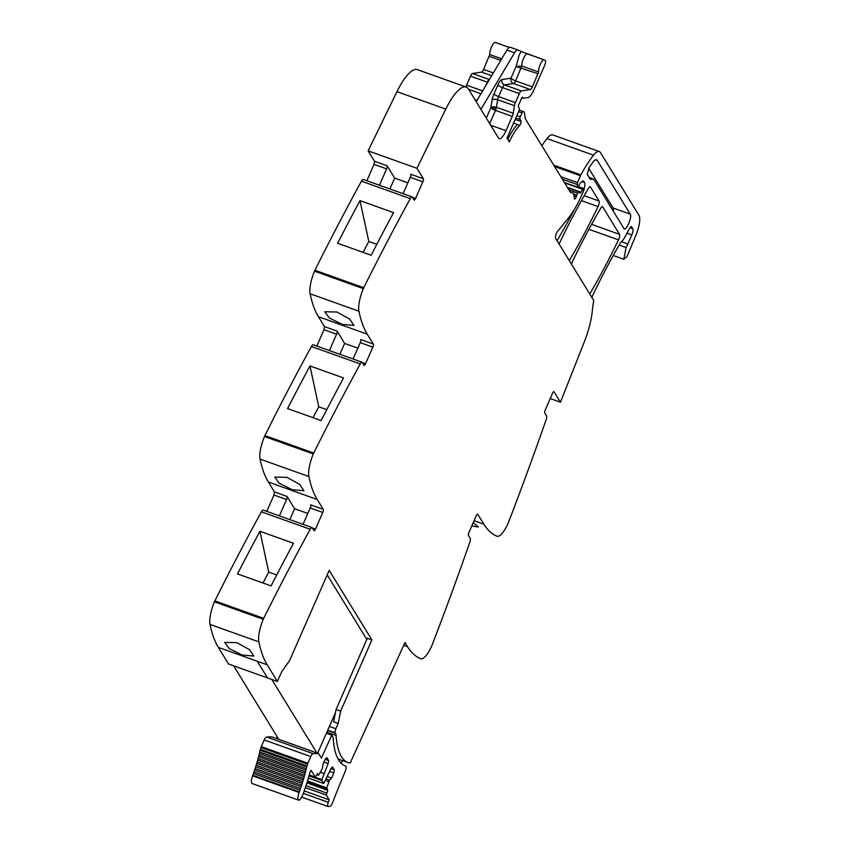<?xml version="1.0" encoding="UTF-8"?>
<svg xmlns="http://www.w3.org/2000/svg" width="849" height="849" viewBox="0 0 849 849"><rect width="100%" height="100%" fill="white"/><g stroke="black" fill="none" stroke-linecap="round" stroke-linejoin="round"><path stroke-width="1.27" d="M311.997 527.537L263.169 510.09A4.245 1.252 109.7 0 0 261.375 511.83A1017.951 301.798 109.7 0 0 214.861 600.901A5.094 1.507 109.7 0 0 214.436 601.835A21.204 6.283 109.7 0 0 210.011 624.418A254.488 75.455 109.7 0 0 218.352 647.363L257.268 661.265L267.477 677.916L257.268 661.265L267.18 664.809A254.488 75.455 109.7 0 1 260.282 647.957A254.488 75.455 109.7 0 1 258.839 641.855A21.204 6.283 109.7 0 1 263.264 619.282A5.094 1.507 109.7 0 1 263.689 618.337A1017.951 301.798 109.7 0 1 264.718 616.278A1017.951 301.798 109.7 0 1 310.203 529.267A4.245 1.252 109.7 0 1 311.997 527.537A4.245 1.252 109.7 0 1 312.23 527.738L313.981 530.593A2.547 0.753 -70.3 0 0 314.13 530.721A2.547 0.753 -70.3 0 0 315.478 529.129L322.79 512.456L310.203 507.967L303.019 524.332M266.777 511.385L273.962 495.02L274.46 491.942L268.39 482.041L317.218 499.488A254.488 75.455 109.7 0 1 310.32 482.635A254.488 75.455 109.7 0 1 308.887 476.533A21.204 6.283 109.7 0 1 313.302 453.95A5.094 1.507 109.7 0 1 313.727 453.016A1017.951 301.798 109.7 0 1 314.756 450.957A1017.951 301.798 109.7 0 1 360.241 363.945A4.245 1.252 109.7 0 1 362.035 362.215A4.245 1.252 109.7 0 1 362.268 362.417L364.019 365.272A2.547 0.753 -70.3 0 0 364.168 365.399A2.547 0.753 -70.3 0 0 365.516 363.797L372.828 347.135L360.241 342.646L353.057 359M362.035 362.215L313.207 344.768A4.245 1.252 109.7 0 0 311.413 346.498A1017.951 301.798 109.7 0 0 264.899 435.579A5.094 1.507 109.7 0 0 264.474 436.513A21.204 6.283 109.7 0 0 260.049 459.086A254.488 75.455 109.7 0 0 268.39 482.041M316.815 346.063L324 329.699L324.509 326.621L318.428 316.719L367.256 334.156A254.488 75.455 109.7 0 1 360.369 317.314A254.488 75.455 109.7 0 1 358.925 311.212A21.204 6.283 109.7 0 1 363.34 288.628A5.094 1.507 109.7 0 1 363.765 287.694A1017.951 301.798 109.7 0 1 364.794 285.625A1017.951 301.798 109.7 0 1 410.279 198.624A4.245 1.252 109.7 0 1 412.073 196.894A4.245 1.252 109.7 0 1 412.306 197.095L414.057 199.95A2.547 0.753 -70.3 0 0 414.206 200.067A2.547 0.753 -70.3 0 0 415.554 198.475L422.866 181.813L410.279 177.314L403.095 193.678M412.073 196.894L363.245 179.447A4.245 1.252 109.7 0 0 361.451 181.177A1017.951 301.798 109.7 0 0 314.937 270.258A5.094 1.507 109.7 0 0 314.512 271.192A21.204 6.283 109.7 0 0 310.097 293.765A254.488 75.455 109.7 0 0 318.428 316.719M366.853 180.741L374.038 164.377L374.547 161.299L368.137 150.857L396.95 91.671L445.778 109.107L416.965 168.304L368.137 150.857M489.693 123.625L495.498 110.402L512.276 116.398L505.993 130.714A12.724 3.767 109.7 0 1 499.254 138.684A12.724 3.767 109.7 0 1 498.543 138.058L468.521 89.134A42.418 12.576 109.7 0 0 466.165 87.065L417.337 69.618A42.418 12.576 109.7 0 0 399.465 86.8A42.418 12.576 109.7 0 0 396.95 91.671M495.307 42.45L509.177 47.406L495.36 42.471A7.206 2.133 109.7 0 0 495.307 42.45A7.206 2.133 109.7 0 0 491.635 46.631A7.206 2.133 109.7 0 0 489.756 54.548L483.59 69.438A4.245 1.252 109.7 0 1 481.553 72.112L472.543 73.492A4.245 1.252 109.7 0 0 470.505 76.166L466.557 85.155A4.245 1.252 109.7 0 0 465.899 86.969M619.123 245.064L626.031 247.526L623.856 259.263L626.817 256.631A7.63 2.26 109.7 0 0 628.101 254.031L636.05 234.865A16.969 5.03 109.7 0 0 638.989 215.37L600.445 152.565A21.204 6.283 109.7 0 0 599.267 151.536L552.731 134.906A21.204 6.283 109.7 0 0 546.979 138.567A80.591 23.889 109.7 0 0 541.842 145.731M257.268 661.265L218.352 647.363L228.561 664.014L277.39 681.45L281.709 671.676L289.636 660.48L329.21 570.348L371.894 639.923L340.64 711.122L338.189 723.475L333.615 721.841L336.066 709.488L367.32 638.289L371.894 639.923M403.721 645.304L407.52 646.662L404.973 642.523L350.563 762.158M407.52 646.662A254.488 75.455 109.7 0 0 420.658 658.697A21.204 6.283 109.7 0 0 420.743 658.728A21.204 6.283 109.7 0 0 431.472 646.567A5.094 1.507 109.7 0 0 431.886 645.601A1017.951 301.798 109.7 0 0 469.752 542.437A4.245 1.252 109.7 0 0 470.197 538.319L468.446 535.464A2.547 0.753 -70.3 0 1 468.956 532.397L476.268 515.725A2.547 0.753 -70.3 0 1 477.616 514.133A2.547 0.753 -70.3 0 1 477.754 514.261L483.834 524.162L474.092 520.681M402.012 649.071L401.704 649.761M550.248 398.542L560.467 402.193L554.068 391.75A2.547 0.753 -70.3 0 0 553.93 391.633A2.547 0.753 -70.3 0 0 552.582 393.225L545.26 409.887A2.547 0.753 -70.3 0 0 544.761 412.964L546.512 415.819A4.245 1.252 109.7 0 1 546.066 419.926A1017.951 301.798 109.7 0 1 509.082 520.787A1017.951 301.798 109.7 0 1 508.19 523.09A5.094 1.507 109.7 0 1 507.787 524.056A21.204 6.283 -70.3 0 1 497.047 536.228A21.204 6.283 -70.3 0 1 496.962 536.197A254.488 75.455 -70.3 0 1 493.598 534.467A254.488 75.455 -70.3 0 1 483.834 524.162M473.233 522.655L478.412 527.006L471.789 525.945M560.467 402.193L584.239 342.051A42.418 12.576 109.7 0 0 592.379 310.129A42.418 12.576 109.7 0 1 593.801 300.588L555.649 238.399A4.245 1.252 109.7 0 1 555.83 235.12A4.245 1.252 109.7 0 1 557.634 231.289L568.756 217.577A46.653 13.828 109.7 0 0 577.5 203.856A46.653 13.828 109.7 0 0 581.406 195.684L583.475 190.983L583.56 188.52A2.123 0.626 109.7 0 0 583.443 188.414A2.123 0.626 109.7 0 0 582.541 189.285L580.939 192.203A2.123 0.626 109.7 0 1 580.047 193.063A2.123 0.626 109.7 0 1 579.973 193.01L578.922 191.916A2.123 0.626 109.7 0 0 578.838 191.863A2.123 0.626 109.7 0 0 577.713 193.19L576.821 195.228A4.245 1.252 109.7 0 0 576.291 196.628A2.547 0.753 109.7 0 1 574.624 199.069A2.547 0.753 109.7 0 1 574.486 198.942A2.547 0.753 109.7 0 1 574.391 198.655L573.627 193.859A4.245 1.252 109.7 0 0 573.234 193.179A4.245 1.252 109.7 0 0 573.213 193.169L570.613 192.436A4.245 1.252 109.7 0 1 570.592 192.426L570.613 192.436M631.115 226.63L631.656 226.821A4.245 1.252 109.7 0 0 631.423 226.619A4.245 1.252 109.7 0 0 629.64 228.339L624.238 238.155A8.479 2.515 109.7 0 1 621.935 241.212A8.904 2.643 109.7 0 0 619.738 244.013A296.906 88.02 109.7 0 0 592.942 294.9A4.245 1.252 109.7 0 0 591.976 297.606M631.656 226.821L632.834 228.742A5.094 1.507 109.7 0 1 631.826 234.886L627.846 243.96A12.724 3.767 109.7 0 1 626.031 247.526M599.267 151.536A21.204 6.283 109.7 0 0 593.515 155.197A80.591 23.889 109.7 0 0 580.896 174.873A4.245 1.252 109.7 0 0 580.461 175.764L577.447 182.641L577.394 187.109A2.123 0.626 109.7 0 0 577.596 187.48A2.123 0.626 109.7 0 0 578.721 186.154L579.326 184.774A2.123 0.626 109.7 0 1 579.697 184.074A10.177 3.014 109.7 0 1 583.316 181.081A10.177 3.014 109.7 0 1 583.889 181.569L584.473 182.524A8.479 2.515 109.7 0 1 582.308 193.795A296.906 88.02 109.7 0 1 581.671 195.079M557.04 240.67A4.245 1.252 109.7 0 0 557.496 239.98A296.906 88.02 109.7 0 0 574.37 209.448M523.642 111.633A8.479 2.515 109.7 0 0 523.578 111.612L523.642 111.633A8.479 2.515 109.7 0 1 524.427 112.991L525.276 118.298A8.479 2.515 109.7 0 0 525.584 119.253L570.358 192.214A4.245 1.252 109.7 0 0 570.592 192.426M523.578 111.612L523.122 111.495A2.123 0.626 109.7 0 0 522.018 112.832L520.278 116.769A2.123 0.626 109.7 0 0 519.959 119.433A13.573 4.022 109.7 0 1 521.074 121.513A2.335 0.69 109.7 0 1 519.758 125.312A33.928 10.061 109.7 0 0 509.283 141.857L506.98 138.1L518.877 110.996A2.123 0.626 109.7 0 0 519.312 108.46L518.442 106.783A2.123 0.626 109.7 0 1 519.206 103.61A4.245 1.252 109.7 0 0 519.853 102.347L520.554 100.766A4.245 1.252 109.7 0 0 521.095 99.312A2.123 0.626 109.7 0 1 522.485 97.264A2.123 0.626 109.7 0 1 522.602 97.37L523.101 98.166A2.123 0.626 109.7 0 0 523.217 98.272A2.123 0.626 109.7 0 0 523.324 98.282L527.929 97.582A12.724 3.767 109.7 0 0 534.063 89.559L544.538 65.681A4.245 1.252 109.7 0 0 545.175 60.364L544.188 59.908A7.206 2.133 109.7 0 0 544.135 59.886A7.206 2.133 109.7 0 0 540.463 64.068A7.206 2.133 109.7 0 0 538.584 71.995L532.419 86.885A4.245 1.252 109.7 0 1 530.381 89.559L521.371 90.928A4.245 1.252 109.7 0 0 519.333 93.602L515.385 102.591A4.245 1.252 109.7 0 0 514.441 105.7L513.221 113.299A4.245 1.252 109.7 0 1 512.276 116.398M530.381 89.559L513.592 83.563A4.245 4.001 81.3 0 1 511.002 78.182L516.107 66.551L519.195 55.047L521.18 51.46L517.858 49.953A8.479 2.515 109.7 0 0 517.794 49.932A8.479 2.515 109.7 0 0 514.536 52.808L480.937 109.362M521.18 51.46L544.082 59.876M527.399 53.911A7.206 2.133 109.7 0 0 527.346 53.89L527.325 53.89A7.206 2.133 109.7 0 0 523.716 57.997A7.206 2.133 109.7 0 0 521.795 65.999L538.584 71.995M466.165 87.065A42.418 12.576 109.7 0 0 445.778 109.107M379.439 185.231L386.624 168.866A2.547 0.753 -70.3 0 0 387.133 165.799L394.679 178.11L407.87 182.811M410.279 177.314A2.547 0.753 -70.3 0 0 410.778 174.247L423.375 178.736L416.965 168.304M393.575 212.621A1017.951 301.798 109.7 0 0 371.172 255.252L337.605 243.26A1017.951 301.798 109.7 0 1 360.008 200.629L393.575 212.621M342.2 324.36L329.253 317.908L324.785 311.753L336.947 312.018L349.629 319.044L353.98 325.422L342.2 324.36M329.401 350.552L336.586 334.198A2.547 0.753 -70.3 0 0 337.095 331.121L344.641 343.431L357.822 348.132M372.828 347.135A2.547 0.753 -70.3 0 0 373.337 344.057L367.256 334.156M309.97 365.951L343.537 377.943A1017.951 301.798 109.7 0 0 321.134 420.573L287.567 408.581A1017.951 301.798 109.7 0 1 309.97 365.951L318.757 406.788L326.78 409.653M292.162 489.682L303.942 490.743L299.591 484.365L286.909 477.34L274.747 477.074L279.215 483.23L292.162 489.682M279.363 515.884L286.548 499.52A2.547 0.753 -70.3 0 0 287.058 496.442L294.603 508.753L307.784 513.454M322.79 512.456A2.547 0.753 -70.3 0 0 323.289 509.389L317.218 499.488M259.932 531.272L293.499 543.264A1017.951 301.798 109.7 0 0 271.096 585.895L237.529 573.903A1017.951 301.798 109.7 0 1 259.932 531.272L268.719 572.109L276.742 574.975M242.124 655.004L253.904 656.065L249.542 649.687L236.871 642.661L224.709 642.396L229.177 648.562L242.124 655.004M589.875 186.716L590.426 186.907A4.245 1.252 109.7 0 0 590.193 186.706A4.245 1.252 109.7 0 0 588.537 188.191A296.906 88.02 109.7 0 0 560.234 241.594A4.245 1.252 109.7 0 0 559.268 244.31M590.426 186.907L599.086 201.033A4.245 1.252 109.7 0 1 598.057 206.562A296.906 88.02 109.7 0 1 569.743 259.932A4.245 1.252 109.7 0 1 569.286 260.632M602.121 206.668L602.673 206.859A4.245 1.252 109.7 0 0 602.429 206.657A4.245 1.252 109.7 0 0 600.774 208.143A296.906 88.02 109.7 0 0 572.481 261.556A4.245 1.252 109.7 0 0 571.515 264.272M602.673 206.859L619.537 234.345A4.245 1.252 109.7 0 1 618.507 239.874A296.906 88.02 109.7 0 1 590.204 293.276A4.245 1.252 109.7 0 1 589.747 293.977M277.39 681.45L267.18 664.809M336.066 709.488L340.64 711.122M337.711 758.327A124.697 36.974 109.7 0 0 337.806 758.39A124.697 36.974 109.7 0 0 340.746 759.972L348.377 762.699A124.697 36.974 109.7 0 0 349.47 763.028A3.438 1.019 109.7 0 0 350.69 761.967L350.839 762.264M590.288 179.277L591.159 179.298L590.288 179.277L587.285 174.385L588.994 167.656L593.175 161.926C595.032 159.644 596.401 159.134 597.282 160.408L596.582 159.782M624.376 228.901L623.919 228.508C625.745 232.233 632.452 216.962 630.245 214.118L597.282 160.408L595.637 159.814M623.919 228.508L593.759 179.341L589.079 177.292M593.759 179.341L590.055 178.906M517.741 49.911L510.228 47.226A8.479 2.515 109.7 0 0 510.175 47.204A8.479 2.515 109.7 0 0 506.906 50.091L514.536 52.808M476.236 101.7L506.906 50.091M423.375 178.736A2.547 0.753 -70.3 0 1 422.866 181.813M394.679 178.11L389.914 188.977M363.075 252.355L368.795 241.456L360.008 200.629M376.818 244.321L368.795 241.456M344.641 343.431L339.876 354.298M373.337 344.057L360.74 339.568A2.547 0.753 -70.3 0 1 360.241 342.646M313.037 417.676L318.757 406.788M294.603 508.753L289.838 519.62M323.289 509.389L310.702 504.89A2.547 0.753 -70.3 0 1 310.203 507.967M262.999 582.998L268.719 572.109M532.419 86.885L515.63 80.888A4.245 0.945 -156.3 0 1 511.002 78.182L501.992 79.562A4.245 4.001 -98.7 0 0 504.582 84.932L513.592 83.563A4.245 1.252 109.7 0 0 514.568 82.767A4.245 1.252 109.7 0 0 515.63 80.888L521.795 65.999L516.107 66.551L538.17 73.778M613.339 211.263A8.055 2.388 109.7 0 0 613.074 207.984L588.654 168.187M326.876 732.178L336.066 735.467A12.724 3.767 109.7 0 0 335.514 733.303L335.228 732.825A3.396 1.008 109.7 0 1 335.886 728.76A3.396 1.008 109.7 0 0 335.886 728.76L338.189 723.475M336.066 735.467A124.697 36.974 109.7 0 0 348.377 762.699M321.357 758.157L331.757 735.138L326.409 733.228M276.445 738.513L277.198 736.794M321.612 758.242L318.63 753.7A4.043 1.199 -70.3 0 0 318.396 753.498L271.86 736.879A4.043 1.199 -70.3 0 1 271.977 736.953M303.326 793.391L328.319 802.316A4.022 1.189 109.7 0 0 328.085 806.529A4.022 1.189 109.7 0 0 328.17 806.55A33.737 10.008 109.7 0 0 330.399 806.115A4.022 1.189 109.7 0 0 332.405 803.09A322.641 95.65 109.7 0 1 344.45 773.269A7.238 2.144 109.7 0 0 345.288 770.977A4.245 1.252 109.7 0 0 345.692 766.127A4.245 1.252 109.7 0 0 345.692 766.116A124.707 36.974 109.7 0 1 345.575 766.085A124.707 36.974 109.7 0 1 344.354 765.565A124.697 36.974 109.7 0 1 333.254 738.842A12.756 3.778 -70.3 0 0 332.712 736.688L331.757 735.138M328.319 802.316L329.21 799.843L304.207 790.918M329.21 799.843L326.271 795.057L327.778 790.355L326.791 787.861L329.497 780.178L326.303 779.032M306.882 782.895L327.778 790.355M325.464 780.486L328.828 781.685M329.497 780.178L331.609 778.098L333.848 772.983L334.357 769.905L332.553 766.965L331.057 768.43L323.915 783.181L321.665 780.411L328.107 763.612L328.616 760.534L326.801 757.595L325.316 759.07L323.066 764.174L322.355 768.536L318.534 775.264L317.43 773.503L315.372 777.217L311.116 770.361L310.161 771.688A82.003 24.313 109.7 0 1 303.029 794.229A7.206 2.133 109.7 0 1 298.646 800.14A7.206 2.133 109.7 0 1 299.113 792.478L299.336 791.862L252.8 775.233L252.578 775.848A7.206 2.133 109.7 0 0 252.111 783.521L298.646 800.14M327.47 776.612L331.609 778.098M329.709 771.497L333.848 772.983M330.951 768.685L334.357 769.905M320.423 772.261L323.787 773.46M323.968 762.137L328.107 763.612M325.199 759.324L328.616 760.534M252.8 775.233L253.427 773.46L299.973 790.09L299.336 791.862M253.427 773.46L253.978 771.911L300.514 788.53L299.973 790.09M253.978 771.911L254.583 770.128L301.119 786.747L300.514 788.53M254.583 770.128L255.093 768.568L301.639 785.187L301.119 786.747M255.093 768.568L255.666 766.785L302.212 783.404L301.639 785.187M255.666 766.785L256.154 765.225L302.7 781.844L302.212 783.404M256.154 765.225L256.706 763.442L303.242 780.061L302.7 781.844M256.706 763.442L257.162 761.893L303.698 778.512L303.242 780.061M257.162 761.893L257.672 760.11L304.218 776.739L303.698 778.512M257.672 760.11L258.107 758.571L304.642 775.19L304.218 776.739M258.107 758.571L258.584 756.809L305.12 773.428L304.642 775.19M258.584 756.809L258.977 755.27L305.523 771.89L305.12 773.428M258.977 755.27L259.423 753.53L305.958 770.149L305.523 771.89M259.423 753.53L259.794 752.012L306.33 768.632L305.958 770.149M259.794 752.012L260.197 750.283L306.733 766.912L306.33 768.632M260.197 750.283L260.399 749.37A4.691 1.39 109.7 0 1 260.94 747.555L307.476 764.174A4.691 1.39 109.7 0 0 306.935 765.989L260.399 749.37M306.733 766.912L306.935 765.989M260.94 747.555A4.67 1.38 109.7 0 1 261.301 746.632L307.847 763.251A4.67 1.38 109.7 0 0 307.476 764.174M307.847 763.251L310.776 756.565A4.67 1.38 -70.3 0 1 312.22 754.177A4.67 1.38 -70.3 0 1 313.09 753.625L266.554 736.996A4.67 1.38 -70.3 0 0 265.673 737.558A4.67 1.38 -70.3 0 0 264.241 739.946L261.301 746.632M271.86 736.879A4.043 1.199 -70.3 0 0 271.722 736.858L266.554 736.996M271.722 736.858L318.269 753.477L313.09 753.625M341.224 763.293L342.455 760.587M233.655 665.828L278.759 739.341M317.632 753.222L335.429 712.682M271.797 679.455L316.9 752.967M366.821 639.424L327.215 574.879M630 227.734L632.834 228.742M626.986 233.167L631.826 234.886M621.426 241.668L627.846 243.96M546.979 138.567L593.515 155.197M553.781 165.194L580.896 174.873M554.599 166.531L580.461 175.764M560.839 176.709L577.447 182.641M562.399 179.235L577.044 184.477M564.373 182.45L577.394 187.109M582.563 181.102L583.889 181.569M581.777 181.559L584.473 182.524M556.36 239.567L557.496 239.98M564.627 182.885L582.541 189.285M567.376 187.353L580.939 192.203M578.838 191.863L567.694 187.884L578.742 191.853M569.053 190.091L577.713 193.19M573.659 194.103L576.821 195.228M573.935 195.79L576.291 196.628M519.206 110.094L523.122 111.495M518.612 111.612L522.018 112.832M516.871 115.56L520.278 116.769M515.821 117.958L519.959 119.433M515.184 119.412L521.074 121.513M513.56 123.116L517.466 124.506A2.335 0.69 109.7 0 0 517.466 124.495L519.758 125.312M517.466 124.506A33.928 10.061 109.7 0 0 507.776 139.395M521.848 97.72L523.101 98.166M521.827 97.752L523.133 98.219M489.756 54.548L501.717 58.825M489.342 56.342L500.772 60.417M483.59 69.438L493.343 72.918M481.553 72.112L491.667 75.731M472.543 73.492L489.332 79.488A4.245 1.252 109.7 0 0 487.284 82.162L470.505 76.166M466.557 85.155L482.657 90.907M485.681 85.802L487.284 82.162A4.245 0.945 23.7 0 0 487.761 82.321M468.648 89.336L480.969 93.74M474.962 99.63L477.032 100.373M387.133 165.799L374.547 161.299M386.624 168.866L374.038 164.377M361.451 181.177L410.279 198.624M314.937 270.258L363.765 287.694M314.512 271.192L363.34 288.628M310.097 293.765L358.925 311.212M337.095 331.121L324.509 326.621M336.586 334.198L324 329.699M311.413 346.498L360.241 363.945M264.899 435.579L313.727 453.016M264.474 436.513L313.302 453.95M260.049 459.086L308.887 476.533M287.058 496.442L274.46 491.942M286.548 499.52L273.962 495.02M261.375 511.83L310.203 529.267M214.861 600.901L263.689 618.337M214.436 601.835L263.264 619.282M210.011 624.418L258.839 641.855M584.197 195.705L599.086 201.033M581.438 200.619L598.057 206.562M568.607 259.529L569.743 259.932M591.583 224.359L619.537 234.345M588.898 229.304L618.507 239.874M589.057 292.863L590.204 293.276M486.297 118.096L490.86 107.696A4.245 0.945 -156.3 0 0 495.498 110.402A4.245 1.252 109.7 0 0 496.071 108.831A4.245 1.252 109.7 0 0 496.432 107.303L513.221 113.299M501.992 79.562A8.479 2.515 109.7 0 0 497.907 84.911L493.959 93.899A8.479 2.515 109.7 0 0 492.08 100.097L490.86 107.696A4.245 0.658 -163.1 0 1 496.071 108.831M490.68 125.249L505.993 130.714M415.554 198.475L412.487 197.382M365.516 363.797L362.449 362.703M315.478 529.129L312.411 528.025M493.959 93.899A4.245 0.945 -156.3 0 0 498.596 96.595L502.544 87.606A4.245 1.252 109.7 0 1 504.582 84.932L521.371 90.928M497.907 84.911A4.245 0.945 -156.3 0 0 502.544 87.606L519.333 93.602M514.441 105.7L497.652 99.704A4.245 1.252 109.7 0 1 498.596 96.595L515.385 102.591M492.08 100.097A4.245 2.154 9.1 0 1 497.652 99.704L496.432 107.303A4.245 2.154 9.1 0 0 490.86 107.696M613.074 207.984L630.245 214.118M335.886 728.75L329.401 726.426M327.618 730.48L335.514 733.303M327.756 730.161L335.228 732.825M301.745 797.115L328.001 806.497M305.353 787.585L326.271 795.057M306.001 785.643L326.61 793.008M326.716 788.636L307.264 781.696M326.791 787.861L307.487 780.963M323.533 783.447L308.378 778.034M308.994 775.88L321.665 780.411M321.739 779.637L309.206 775.158M318.481 775.222L316.921 774.659M309.259 774.978L315.276 777.132M252.578 775.848L299.113 792.478M310.776 756.565L264.241 739.946M613.243 255.475L623.856 259.274M564.606 182.843L577.596 187.48M578.477 186.642L583.443 188.414M521.806 97.773L523.217 98.272M527.346 53.89L544.135 59.886M510.175 47.204L517.794 49.932M301.735 797.126L328.085 806.529M323.575 783.489L308.367 778.055M318.534 775.264L316.91 774.681M309.248 775.031L315.372 777.217"/></g></svg>
